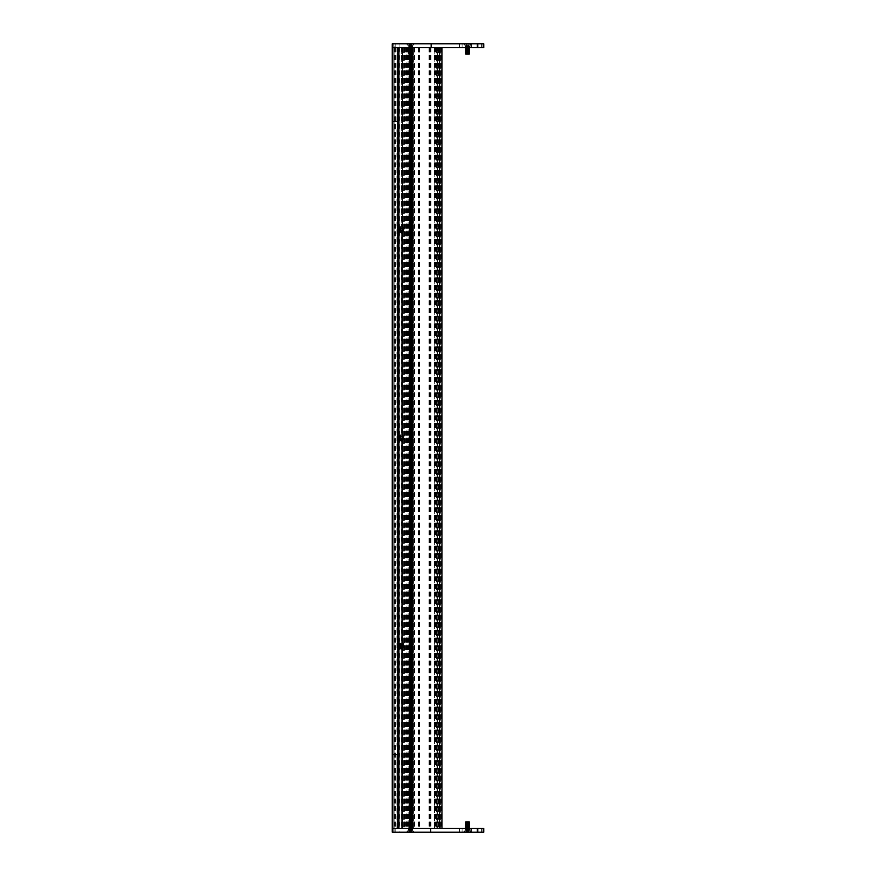 <?xml version="1.0" encoding="UTF-8"?>
<svg xmlns="http://www.w3.org/2000/svg" width="876" height="876" viewBox="0 0 876 876"><rect width="100%" height="100%" fill="white"/><g stroke="black" fill="none" stroke-linecap="round" stroke-linejoin="round"><path stroke-width="0.66" stroke-dasharray="4.38 3.29" d="M402.128 233.038L402.128 441.197L402.128 233.038M401.657 232.655L401.657 435.186L401.657 232.655M401.569 229.84L401.569 232.578L401.569 229.84M398.219 229.84L398.219 232.578L398.219 229.84M402.128 441.197L402.128 649.357L402.128 441.197M401.657 440.814L401.657 643.345L401.657 440.814M401.569 438L401.569 440.738L401.569 438M398.219 438L398.219 440.738L398.219 438M402.128 649.357L402.128 47.698L402.566 828.302L402.566 47.698L402.128 649.357M401.657 648.974L401.657 828.302L401.657 648.974M401.569 646.159L401.569 643.422L401.569 646.159M398.219 646.159L398.219 643.422L398.219 646.159M434.452 47.698L434.452 828.302L436.938 828.302L410.68 828.302L411.107 47.698L436.938 47.698L410.68 47.698L410.997 828.302L398.744 828.302L406.07 828.302L406.07 47.698L410.012 47.698L410.012 828.302L406.07 828.302M412.465 47.698L412.465 828.302L412.629 47.698L406.595 47.698L412.191 47.698L410.439 47.698L410.012 828.302M412.465 828.302L410.658 828.302L410.68 47.698L410.658 828.302L406.595 828.302L411.107 828.302M436.576 828.302L430.039 828.302L436.576 828.302M436.576 47.698L430.039 47.698L436.916 47.698L436.916 828.302L437.354 47.698L437.332 828.302L437.354 47.698L436.576 47.698M392.24 121.6L397.441 121.6L397.441 828.302L398.744 828.302L397.441 828.302L397.441 47.698L397.441 746.078L392.24 746.078L392.24 754.4L392.24 746.078L397.441 746.078L397.441 828.302L397.441 47.698L397.441 121.6L392.24 121.6L392.24 129.922L392.24 121.6M434.452 828.302L434.189 47.698M440.595 47.698L438.35 47.698L441.723 47.698L440.595 47.698L440.595 828.302L398.219 828.302L398.219 47.698L398.219 828.302L408.117 828.302L402.566 828.302M409.311 47.698L398.744 47.698L409.311 47.698L409.311 828.302L409.968 828.302L402.303 828.302M441.46 47.698L441.46 828.302L440.814 828.302L440.956 47.698L398.219 47.698L399.785 47.698L399.785 828.302M411.895 47.698L411.895 828.302L414.797 828.302L412.344 828.302L412.344 47.698L414.797 47.698L402.566 47.698M412.344 47.698L412.267 828.302L413.877 828.302L413.877 47.698L413.855 828.302L408.227 828.302L412.651 828.302L410.439 828.302L410.012 47.698M402.051 47.698L401.657 227.026L402.051 47.698M437.025 828.302L437.025 47.698L437.036 828.302M411.479 47.698L411.479 828.302L410.997 47.698L412.881 47.698M396.97 129.922L396.97 746.078L396.97 129.922M397.365 47.698L398.744 47.698L398.744 828.302L398.744 47.698L396.97 47.698L397.365 121.6L397.365 47.698M396.97 47.698L396.97 121.6L396.97 47.698M483.005 43.8L483.005 47.698L483.76 47.698L483.76 43.8L394.835 43.8L394.835 828.302L394.835 47.698L406.07 47.698M483.005 47.698L392.492 47.698L392.492 828.302L430.718 828.302M392.492 828.302L392.24 832.2L483.76 832.2L483.749 828.302L481.351 828.302L483.76 828.302L399.062 828.302L399.062 832.2M392.492 47.698L392.24 828.302L394.835 828.302L394.835 832.2M397.365 754.4L397.365 828.302L397.365 754.4M396.97 828.302L396.894 754.4L396.97 828.302M410.121 47.698L412.651 47.698L408.227 47.698L410.439 47.698L410.121 828.302M412.344 828.302L412.257 47.698L411.107 47.698M411.895 828.302L408.117 828.302L408.096 47.698L402.303 47.698M408.315 47.698L408.315 828.302L434.157 828.302M440.956 828.302L437.463 828.302M440.956 47.698L437.463 47.698M441.46 828.302L440.595 828.302M399.533 47.698L399.522 828.302M408.117 47.698L399.785 47.698M392.24 754.4L397.441 754.4L392.24 754.4M392.24 129.922L397.441 129.922L392.24 129.922M439.347 47.698L437.124 47.698M411.829 828.302L411.829 47.698L411.829 828.302M439.347 828.302L437.124 828.302M411.479 828.302L412.629 828.302L412.651 830.317L408.227 830.317L412.651 830.317L414.534 832.2L409.07 832.2L410.154 829.583M430.324 47.698L430.324 828.302M429.733 47.698L429.733 828.302M419.593 47.698L419.593 828.302M419.013 47.698L419.013 828.302M411.096 832.2L409.771 832.2L410.483 829.583L410.45 832.2L406.344 832.2L411.096 832.2L410.384 829.583L411.162 829.583L410.253 829.583L410.056 832.2M411.304 821.798L408.851 821.798L411.304 821.798M408.807 822.049L412.388 822.049L408.807 822.049M409.366 822.17L412.388 822.17L409.366 822.17M411.304 822.422L408.851 822.422L411.304 822.422M408.807 822.684L412.388 822.684L408.807 822.684M409.366 822.805L412.388 822.805L409.366 822.805M411.304 823.057L408.851 823.057L411.304 823.057M408.807 823.32L412.388 823.32L408.807 823.32M409.366 823.44L412.388 823.44L409.366 823.44M411.304 823.692L408.851 823.692L411.304 823.692M408.807 823.955L412.388 823.955L408.807 823.955M409.366 824.075L412.388 824.075L409.366 824.075M411.304 824.327L408.851 824.327L411.304 824.327M408.807 824.59L412.388 824.59L408.807 824.59M409.366 824.71L412.388 824.71L409.366 824.71M411.304 824.962L408.851 824.962L411.304 824.962M408.807 825.214L412.388 825.214L408.807 825.214M409.366 825.345L412.388 825.345L409.366 825.345M411.304 825.597L408.851 825.597L411.304 825.597M408.807 825.849L412.388 825.849L408.807 825.849M409.366 825.98L412.388 825.98L409.366 825.98M411.304 826.232L408.851 826.232L411.304 826.232M408.807 826.484L412.388 826.484L408.807 826.484M409.366 826.615L412.388 826.615L409.366 826.615M411.304 826.867L408.851 826.867L411.304 826.867M408.807 827.119L412.388 827.119L408.807 827.119M409.366 827.24L412.388 827.24L409.366 827.24M411.304 827.502L408.851 827.502L411.304 827.502M408.807 827.754L412.388 827.754L408.807 827.754M409.366 827.875L412.388 827.875L409.366 827.875M411.304 828.138L408.851 828.138L411.304 828.138M408.807 828.389L412.388 828.389L408.807 828.389M409.366 828.51L412.388 828.51L409.366 828.51M411.304 828.773L408.851 828.773L411.304 828.773M408.807 829.024L412.388 829.024L408.807 829.024M409.366 829.145L412.388 829.145L409.366 829.145M411.304 829.408L408.851 829.408L411.304 829.408M411.501 829.66L408.49 829.66L411.501 829.66M407.439 831.674L414.019 831.674L407.439 831.674M407.439 832.2L414.019 832.2L407.439 832.2M409.771 832.2L409.07 832.2M409.53 832.2L409.716 829.583L409.618 832.2M408.545 832.2L409.629 829.583M408.972 832.2L409.683 829.583L410.439 829.353L411.162 829.583L410.811 832.2M410.417 832.2L410.548 829.583L411.238 829.583L411.26 832.2M411.808 832.2L410.713 829.583M412.333 832.2L411.238 829.583M411.348 832.2L411.151 829.583L411.906 832.2M398.219 232.118L398.952 232.852L398.952 229.84L398.952 232.852L399.598 233.093L399.598 229.84L399.763 233.093L399.763 229.84L399.763 233.093L400.168 232.512L400.573 233.093L400.573 229.84L400.737 233.093L400.737 229.84L400.737 233.093L401.142 232.512L401.547 233.093L401.547 229.84L401.712 233.093L401.712 229.84L401.712 233.093L402.117 232.512L402.522 233.093L402.522 229.84L402.686 233.093L402.686 229.84L402.686 233.093L403.278 232.775L403.278 226.906L403.42 232.512M398.219 227.563L398.952 226.829L398.952 229.84L399.193 227.169L399.193 232.512L399.193 227.169L399.598 229.84L399.598 226.588L399.763 229.84L400.168 227.169L400.168 232.512L400.168 227.169L400.573 229.84L400.573 226.588L400.737 229.84L401.142 227.169L401.142 232.512L401.712 226.588L402.117 232.512L402.686 226.588L403.091 232.512L403.42 227.169M403.42 231.472L403.42 229.84L403.42 231.472L400.825 231.472L400.825 229.84L403.42 229.84L403.42 228.22L403.42 229.84L400.825 229.84L400.825 228.22L403.42 228.22L400.825 228.22L400.825 231.472L403.42 231.472M411.173 46.242L411.205 43.8L410.975 46.417L412.388 43.8L411.085 46.417L409.957 46.417L409.957 43.8L409.957 46.417L410.921 46.417L410.921 43.8L410.921 46.417L410.921 43.8L412.388 43.8L410.921 43.8L410.921 46.417L409.957 46.417L409.957 43.8L409.957 46.417L408.49 43.8L409.793 46.417L409.672 43.8L410.921 43.8L408.49 43.8L409.672 43.8L409.716 46.417L411.162 46.417L409.705 46.242M410.439 54.203L408.851 54.203L410.439 54.203M408.851 54.203L412.388 53.83L408.49 53.83L410.439 53.578L408.49 53.195L412.388 53.195L408.49 53.195L410.439 52.943L408.49 52.56L412.388 52.56L408.49 52.56L410.439 52.308L408.49 51.925L412.388 51.925L408.49 51.925L410.439 51.673L408.49 51.29L412.388 51.29L408.49 51.29L410.439 51.038L408.49 50.655L412.388 50.655L408.49 50.655L410.439 50.403L408.49 50.02L412.388 50.02L408.49 50.02L410.439 49.768L408.49 49.385L412.388 49.385L408.49 49.385L410.439 49.133L408.49 48.76L412.388 48.76L408.49 48.76L410.439 48.498L408.49 48.125L412.388 48.125L408.49 48.125L410.439 47.862L408.49 47.49L412.388 47.49L408.49 47.49L410.439 47.227L408.49 46.855L412.388 46.855L408.49 46.34L412.388 46.34L408.49 46.34A1.04 1.04 0 0 0 408.183 45.64L406.858 44.326L414.019 43.8L406.858 43.8L414.019 43.8M412.027 54.203L410.439 53.951L412.027 53.578L410.439 53.578L412.388 53.195L410.439 52.943L412.388 52.56L410.439 52.308L412.388 51.925L410.439 51.673L412.388 51.29L410.439 51.038L412.388 50.655L410.439 50.403L412.388 50.02L410.439 49.768L412.388 49.385L410.439 49.133L412.388 48.76L410.439 48.498L412.388 48.125L410.439 47.862L412.388 47.49L410.439 47.227L412.388 46.855L410.439 46.592L412.388 46.34L410.439 46.34L412.388 46.34A1.04 1.04 0 0 1 412.695 45.64L414.019 44.326L406.858 43.8M410.439 53.316L412.388 53.316L410.439 53.316M410.439 52.68L412.388 52.68L410.439 52.68M410.439 52.045L412.388 52.045L410.439 52.045M410.439 51.41L412.388 51.41L410.439 51.41M410.439 50.786L412.388 50.786L410.439 50.786M410.439 50.151L412.388 50.151L410.439 50.151M410.439 49.516L412.388 49.516L410.439 49.516M410.439 48.881L412.388 48.881L410.439 48.881M410.439 48.246L412.388 48.246L410.439 48.246M410.439 47.611L412.388 47.611L410.439 47.611M410.439 46.975L412.388 46.975L410.439 46.975M398.219 648.437L398.952 649.171L398.952 646.159L398.952 649.171L399.598 649.412L399.598 646.159L399.763 649.412L399.763 646.159L399.763 649.412L400.168 648.831L400.573 649.412L400.573 646.159L400.737 649.412L400.737 646.159L400.737 649.412L401.142 648.831L401.547 649.412L401.547 646.159L401.712 649.412L401.712 646.159L401.712 649.412L402.117 648.831L402.522 649.412L402.522 646.159L402.686 649.412L402.686 646.159L402.686 649.412L403.278 649.094L403.278 643.225L403.42 648.831M398.219 643.882L398.952 643.148L398.952 646.159L399.193 643.488L399.193 648.831L399.193 643.488L399.598 646.159L399.598 642.907L399.763 646.159L400.168 643.488L400.168 648.831L400.168 643.488L400.573 646.159L400.573 642.907L400.737 646.159L401.142 643.488L401.142 648.831L401.712 642.907L402.117 648.831L402.686 642.907L403.091 648.831L403.42 643.488M403.42 647.78L403.42 646.159L403.42 647.78L400.825 647.78L400.825 646.159L403.42 646.159L403.42 644.528L403.42 646.159L400.825 646.159L400.825 644.528L403.42 644.528L400.825 644.528L400.825 647.78L403.42 647.78M398.219 440.278L398.952 441.011L398.952 438L398.952 441.011L399.598 441.252L399.598 438L399.763 441.252L399.763 438L399.763 441.252L400.168 440.672L400.573 441.252L400.573 438L400.737 441.252L400.737 438L400.737 441.252L401.142 440.672L401.547 441.252L401.547 438L401.712 441.252L401.712 438L401.712 441.252L402.117 440.672L402.522 441.252L402.522 438L402.686 441.252L402.686 438L402.686 441.252L403.278 440.935L403.278 435.065L403.42 440.672M398.219 435.722L398.952 434.989L398.952 438L399.193 435.328L399.193 440.672L399.193 435.328L399.598 438L399.598 434.748L399.763 438L400.168 435.328L400.168 440.672L400.168 435.328L400.573 438L400.573 434.748L400.737 438L401.142 435.328L401.142 440.672L401.712 434.748L402.117 440.672L402.686 434.748L403.091 440.672L403.42 435.328M403.42 439.632L403.42 436.368L403.42 439.632L400.825 439.632L400.825 438L403.42 438L400.825 438L400.825 436.368L403.42 436.368L400.825 436.368L400.825 439.632L403.42 439.632M466.766 46.242L466.733 43.8L466.963 46.417L465.55 43.8L466.853 46.417L467.981 46.417L467.981 43.8L467.981 46.417L467.017 46.417L467.017 43.8L467.017 46.417L467.017 43.8L465.55 43.8L467.017 43.8L467.017 46.417L467.981 46.417L467.981 43.8L467.981 46.417L469.448 43.8L468.145 46.417L468.266 43.8L467.017 43.8L469.448 43.8L468.266 43.8L468.222 46.417L466.777 46.417L468.233 46.242M469.087 54.203L465.912 54.203M469.448 53.951L465.55 53.951M469.448 53.83L465.55 53.83M469.087 53.578L465.912 53.578M469.448 53.316L465.55 53.316M469.448 53.195L465.55 53.195M469.087 52.943L465.912 52.943M469.448 52.68L465.55 52.68M469.448 52.56L465.55 52.56M469.087 52.308L465.912 52.308M469.448 52.045L465.55 52.045M469.448 51.925L465.55 51.925M469.087 51.673L465.912 51.673M469.448 51.41L465.55 51.41M469.448 51.29L465.55 51.29M469.087 51.038L465.912 51.038M469.448 50.786L465.55 50.786M469.448 50.655L465.55 50.655M469.087 50.403L465.912 50.403M469.448 50.151L465.55 50.151M469.448 50.02L465.55 50.02M469.087 49.768L465.912 49.768M469.448 49.516L465.55 49.516M469.448 49.385L465.55 49.385M469.087 49.133L465.912 49.133M469.448 48.881L465.55 48.881M469.448 48.76L465.55 48.76M469.087 48.498L465.912 48.498M469.448 48.246L465.55 48.246M469.448 48.125L465.55 48.125M469.087 47.862L465.912 47.862M469.317 47.698L465.55 47.49L469.448 47.49L467.499 47.227L469.448 46.855L465.55 46.855L469.448 46.34L465.55 46.34L469.448 46.34A1.04 1.04 0 0 1 469.755 45.64L471.08 44.326L463.919 43.8L471.08 43.8L463.919 43.8M465.682 47.698L467.499 47.611L465.55 47.611L467.499 47.227L465.912 47.227L465.912 46.592L467.499 46.592L465.55 46.34L467.499 46.34L465.55 46.34A1.04 1.04 0 0 0 465.244 45.64L463.919 44.326L471.08 43.8M467.499 46.975L465.55 46.975L467.499 46.975M467.116 832.2L471.595 832.2L463.404 832.2L469.394 832.2L466.831 832.2L467.543 829.583L468.222 829.583L467.313 829.583L467.116 832.2L466.131 832.2L467.215 829.583M465.912 821.798L469.087 821.798M465.55 822.049L469.448 822.049M465.55 822.17L469.448 822.17M465.912 822.422L469.087 822.422M465.55 822.684L469.448 822.684M465.55 822.805L469.448 822.805M465.912 823.057L469.087 823.057M465.55 823.32L469.448 823.32M465.55 823.44L469.448 823.44M465.912 823.692L469.087 823.692M465.55 823.955L469.448 823.955M465.55 824.075L469.448 824.075M465.912 824.327L469.087 824.327M465.55 824.59L469.448 824.59M465.55 824.71L469.448 824.71M465.912 824.962L469.087 824.962M465.55 825.214L469.448 825.214M465.55 825.345L469.448 825.345M465.912 825.597L469.087 825.597M465.55 825.849L469.448 825.849M465.55 825.98L469.448 825.98M465.912 826.232L469.087 826.232M465.55 826.484L469.448 826.484M465.55 826.615L469.448 826.615M465.912 826.867L469.087 826.867M465.55 827.119L469.448 827.119M465.55 827.24L469.448 827.24M465.912 827.502L469.087 827.502M465.55 827.754L469.448 827.754M465.55 827.875L469.448 827.875M465.912 828.138L469.087 828.138M465.868 828.389L469.448 828.389L465.868 828.389M466.426 828.51L469.448 828.51L466.426 828.51M468.364 828.773L465.912 828.773L468.364 828.773M465.868 829.024L469.448 829.024L465.868 829.024M466.426 829.145L469.448 829.145L466.426 829.145M468.364 829.408L465.912 829.408L468.364 829.408M468.561 829.66L465.55 829.66L468.561 829.66M464.499 831.674L471.08 831.674L464.499 831.674M464.499 832.2L471.08 832.2L464.499 832.2M466.831 832.2L466.131 832.2M466.59 832.2L466.788 829.583L466.678 832.2M465.605 832.2L466.689 829.583M466.744 829.583L466.032 832.2M467.543 829.583L466.875 829.583L467.609 829.583L468.167 832.2M467.477 832.2L467.609 829.583L467.883 832.2M467.773 829.583L468.868 832.2M468.967 832.2L468.255 829.583L469.394 832.2M468.408 832.2L468.211 829.583L468.321 832.2M466.788 829.583L468.222 829.583M467.51 832.2L467.445 829.583M467.499 830.317L465.287 830.317L467.499 830.317M467.499 828.302L465.287 828.302L467.499 828.302M399.062 828.302L394.835 828.302M410.439 832.2L414.534 832.2M483.651 832.2L481.351 832.2L483.651 832.2L483.651 828.302L483.651 832.2M410.439 45.683L412.651 45.683L410.439 45.683M410.439 43.8L406.344 43.8L410.439 43.8M467.499 45.683L465.287 45.683L467.499 45.683M467.499 47.698L465.287 47.698L467.499 47.698M467.499 43.8L463.404 43.8L467.499 43.8M394.835 47.698L392.24 47.698L392.24 43.8L394.835 43.8M483.651 43.8L481.351 43.8L483.651 43.8L483.651 47.698L481.351 47.698L483.651 47.698L483.651 43.8M478.11 43.8L478.11 47.698L478.121 43.8M399.062 43.8L399.062 47.698M411.37 47.698L411.37 828.302M406.825 47.698L406.825 828.302M436.719 47.698L436.719 828.302L436.741 47.698M435.109 47.698L435.109 828.302M430.072 47.698L430.039 828.302M408.851 47.698L408.851 828.302M440.683 47.698L440.683 828.302M404.624 47.698L404.624 828.302M412.092 47.698L412.092 828.302M409.946 47.698L409.946 828.302L409.968 47.698M411.293 47.698L411.293 828.302M436.828 47.698L436.828 828.302M397.365 129.922L397.365 746.078L397.365 129.922M401.657 47.698L401.657 227.026L401.657 47.698M395.492 47.698L395.492 828.302M394.572 47.698L394.572 828.302M411.151 47.698L411.151 828.302L411.151 47.698M410.789 47.698L410.789 828.302M408.183 47.698L408.183 828.302M407.581 47.698L407.581 828.302M403.299 47.698L403.299 828.302L403.299 47.698M406.431 47.698L406.431 828.302M414.403 47.698L414.403 828.302M411.61 47.698L411.61 828.302M436.806 47.698L436.806 828.302M435.766 47.698L435.766 828.302M436.128 47.698L436.128 828.302M436.489 47.698L436.489 828.302L436.445 47.698M439.27 47.698L439.27 828.302M441.876 47.698L441.876 828.302M439.861 47.698L439.861 828.302M438.942 47.698L438.942 828.302M438.657 47.698L438.657 828.302L438.657 47.698M405.391 47.698L405.391 828.302M404.285 47.698L404.285 828.302L404.263 47.698M402.226 47.698L402.226 828.302M402.872 47.698L402.872 828.302M407.384 47.698L407.384 828.302M409.136 47.698L409.136 828.302M404.493 47.698L404.493 828.302M412.541 47.698L412.541 828.302M439.204 47.698L439.204 828.302M438.142 47.698L438.142 828.302M437.945 47.698L437.945 828.302M437.179 47.698L437.179 828.302M436.336 47.698L436.336 828.302M436.062 47.698L436.062 828.302M431.047 47.698L431.047 828.302M429.492 47.698L429.492 828.302M419.352 47.698L419.352 828.302M418.772 47.698L418.772 828.302M412.169 47.698L412.169 828.302M407.8 47.698L407.8 828.302M411.063 47.698L411.063 828.302M412.322 830.36L408.183 830.36L412.322 830.36M412.695 45.64L408.183 45.64L412.695 45.64M465.287 47.698L465.287 45.683L469.755 45.64L465.244 45.64L463.404 43.8M469.383 830.36L465.244 830.36L469.383 830.36M395.164 828.302L395.164 832.2M478.11 828.302L478.11 832.2L478.121 828.302M483.005 828.302L483.005 832.2M483.234 828.302L483.234 832.2M478 828.302L478 832.2M462.079 828.302L462.079 832.2M459.55 828.302L459.55 832.2M395.164 43.8L395.164 47.698M483.234 43.8L483.234 47.698M478 43.8L478 47.698M462.079 43.8L462.079 47.698M459.55 43.8L459.55 47.698M398.219 232.578L401.58 232.589L401.58 435.262L398.219 435.262M398.219 440.738L401.58 440.738L401.58 643.411L398.219 643.422M398.219 648.886L401.58 648.897L401.58 828.302M396.894 47.698L396.894 121.6M396.894 129.922L396.894 746.078M401.58 47.698L401.58 227.103L398.219 227.114M396.894 754.4L396.894 828.302M408.676 47.698L408.676 828.302M412.07 47.698L412.07 828.302L412.027 47.698M414.797 47.698L414.797 828.302M436.938 47.698L436.938 828.302M435.722 47.698L435.722 828.302M438.35 47.698L438.35 828.302M441.723 47.698L441.723 828.302M404.34 47.698L404.34 828.302M429.01 47.698L429.01 828.302M418.279 47.698L418.279 828.302M407.636 47.698L407.636 828.302M407.833 47.698L407.833 828.302M406.595 47.698L406.595 828.302M408.851 821.798L408.851 829.408L406.858 832.2M412.027 821.798L412.027 829.408L414.019 832.2M465.682 828.302L465.912 829.408L463.919 832.2M469.317 828.302L469.087 829.408L471.08 832.2M408.227 828.302L408.227 830.317L406.344 832.2M465.287 828.302L465.287 830.317L463.404 832.2M478.099 828.302L478.099 832.2M481.351 828.302L481.351 832.2M483.76 828.302L483.76 832.2M482.928 828.302L482.928 832.2M483.3 828.302L483.3 832.2M469.711 828.302L469.711 830.317L471.595 832.2M408.227 47.698L408.227 45.683L406.344 43.8M478.099 43.8L478.099 47.698M481.351 43.8L481.351 47.698M482.928 43.8L482.928 47.698M483.3 43.8L483.3 47.698M469.711 47.698L469.711 45.683L471.595 43.8M412.651 47.698L412.651 45.683L414.534 43.8"/><path stroke-width="1.31" d="M477.332 43.8L392.24 43.8L392.24 828.302L412.629 828.302L412.618 47.698L411.085 47.698L483.76 47.698L483.749 43.8L483.76 47.698L483.76 43.8L477.332 43.8L477.332 47.698M392.886 43.8L392.886 47.698L392.24 47.698L411.085 47.698L411.085 828.302M412.881 828.302L412.881 47.698L439.347 47.698L439.347 828.302L412.629 828.302L412.629 47.698M465.55 53.951L469.448 53.951M465.55 53.83L469.448 53.316L465.55 53.195L469.448 53.316M465.55 53.195L469.448 52.68L465.55 52.56L469.448 52.68M465.55 52.56L469.448 52.045L465.55 51.925L469.448 52.045M465.55 51.925L469.448 51.41L465.55 51.29L469.448 51.41M465.55 51.29L469.448 50.786L465.55 50.655L469.448 50.786M465.55 50.655L469.448 50.151L465.55 50.02L469.448 50.151M465.55 50.02L469.448 49.516L465.55 49.385L469.448 49.516M465.55 49.385L469.448 48.881L465.55 48.76L469.448 48.881M465.55 48.76L469.448 48.246L465.55 48.125L469.448 48.246M465.55 48.125L469.317 47.698M465.55 822.049L469.448 822.049L465.55 822.049L469.448 822.17L465.55 822.684L469.448 822.805L465.55 823.32L469.448 823.44L465.55 823.955L469.448 824.075L465.55 824.59L469.448 824.71L465.55 825.214L469.448 825.345L465.55 825.849L469.448 825.98L465.55 826.484L469.448 826.615L465.55 827.119L469.448 827.24L465.55 827.754L469.087 828.138L465.682 828.302M469.087 822.422L465.55 822.684M469.087 823.057L465.55 823.32M469.087 823.692L465.55 823.955M469.087 824.327L465.55 824.59M469.087 824.962L465.55 825.214M469.087 825.597L465.55 825.849M469.087 826.232L465.55 826.484M469.087 826.867L465.55 827.119M469.087 827.502L465.55 827.754M409.88 43.8L409.88 47.698L392.886 47.698L392.886 828.302L392.24 828.302L392.24 832.2L483.76 832.2L483.749 828.302L483.76 832.2M430.718 832.2L430.718 828.302L483.749 828.302M392.886 832.2L392.886 828.302L409.322 828.302L409.322 832.2M409.88 828.302L409.88 47.698L411.085 47.698L411.085 43.8M439.61 47.698L439.61 828.302M441.942 47.698L441.942 828.302L441.953 47.698M471.113 828.302L471.113 832.2M410.526 828.302L410.526 832.2M477.332 828.302L477.332 832.2M471.168 43.8L471.168 47.698M431.145 43.8L431.145 47.698M439.369 47.698L439.369 828.302"/></g></svg>
